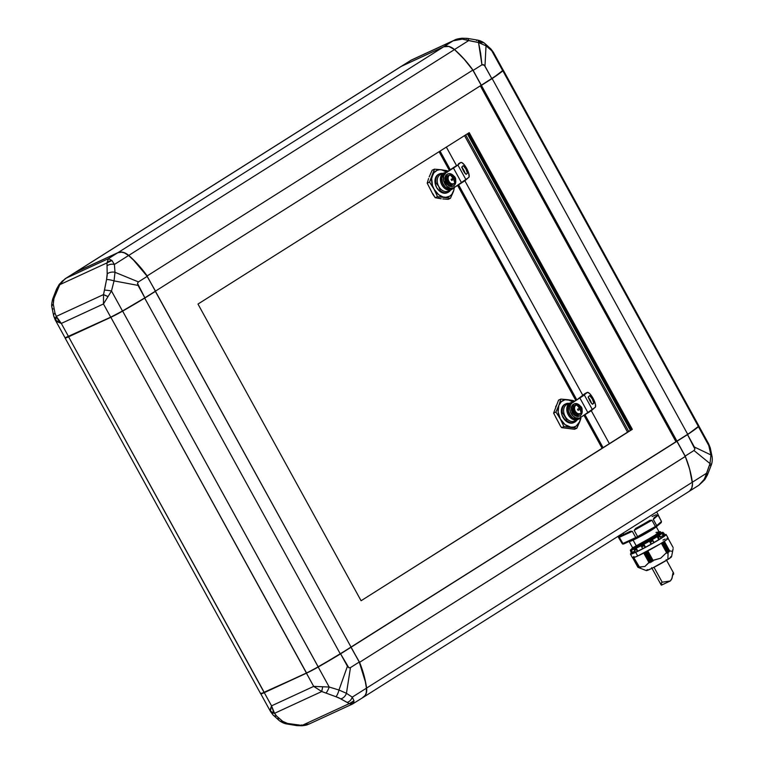 <?xml version="1.0" encoding="UTF-8"?>
<svg xmlns="http://www.w3.org/2000/svg" width="764" height="764" viewBox="0 0 764 764"><rect width="100%" height="100%" fill="white"/><g stroke="black" fill="none" stroke-linecap="round" stroke-linejoin="round"><path stroke-width="1.15" d="M653.869 518.384A0.506 0.487 49.1 0 0 653.841 518.918L657.517 515.738A0.506 0.487 -130.9 0 1 657.498 515.69A0.506 0.487 -130.9 0 0 657.517 515.738L653.841 518.918A0.506 0.487 49.1 0 1 654.022 518.25L653.306 519.386L656.725 525.613L661.481 521.497L661.127 522.662L661.481 521.497L656.725 525.613A22.901 1.499 151.2 0 1 656.066 526.033A0.85 0.573 57.7 0 1 655.951 527.017L655.416 527.351L655.951 527.017A0.85 0.573 -122.3 0 0 656.066 526.033A22.901 1.499 151.2 0 1 655.378 526.472L655.416 527.351L637.997 537.273L655.416 527.351L655.378 526.472L637.606 536.586L637.997 537.273L655.56 527.036M636.383 546.088L655.226 535.058L636.383 546.088L633.108 540.119A15.442 1.012 151.2 0 0 652.255 529.653L656.009 526.979A15.442 1.012 151.2 0 1 652.255 529.653A0.85 0.573 57.7 0 1 652.122 529.232A0.85 0.573 -122.3 0 0 652.255 529.653L633.108 540.119L629.144 541.514L632.573 547.74L636.383 546.088L633.108 540.119A15.442 1.012 151.2 0 1 629.144 541.514L628.562 541.132M660.898 538.343L663.668 536.414L662.445 534.189A18.661 1.222 -28.8 0 0 663.219 533.53L662.445 534.189L663.849 536.318L662.445 534.189A18.661 1.222 -28.8 0 0 663.219 533.53L662.923 533.807A0.506 0.487 49.1 0 1 663.582 533.998A19.205 1.261 -28.8 0 0 663.887 533.721L664.938 535.526L663.887 533.721A19.205 1.261 151.2 0 1 663.582 533.998A0.506 0.487 -130.9 0 0 662.923 533.807L662.474 534.179L663.181 534.332A19.205 1.261 -28.8 0 0 663.582 533.998A19.205 1.261 151.2 0 1 663.181 534.332L663.849 536.318L664.384 536.003L663.181 534.332L664.384 536.003A19.339 1.27 -28.8 0 0 664.938 535.526L664.661 535.001M623.749 534.437L623.042 533.157L623.749 534.437A22.901 1.499 151.2 0 1 619.566 536.213A22.901 1.499 -28.8 0 0 623.749 534.437A22.901 1.499 -28.8 0 0 629.88 531.448A22.901 1.499 151.2 0 1 623.749 534.437M619.337 536.366L619.308 537.34L619.337 536.366M617.981 536.567A0.506 0.506 102.6 0 0 618.305 536.815A0.506 0.506 -77.4 0 1 617.981 536.567A22.901 1.499 151.2 0 1 617.875 536.5A22.901 1.499 -28.8 0 0 617.981 536.567L622.24 543.681A22.901 1.499 -28.8 0 0 622.736 543.567L619.308 537.34L620.779 536.662L620.358 536.376L620.779 536.662L619.308 537.34L623.223 543.978L636.479 538.066M655.226 535.058L659.017 531.754L655.378 535.172L632.582 547.855L655.378 535.172L659.007 531.744L656.2 526.635M668.089 552.601L667.86 559.487A14.42 0.945 -28.8 0 0 671.556 556.727L667.86 559.487L668.089 552.601L662.484 542.526L668.089 552.601M668.557 551.446L668.166 552.487L668.557 551.446L663.353 541.972L668.557 551.446M668.672 551.321L663.496 541.886L668.701 551.341M669.044 551.942L663.496 541.877L669.044 551.942M669.398 550.901L669.168 551.77L669.398 550.901L664.193 541.437L669.398 550.901M669.493 550.739L664.355 541.332L669.522 550.729L671.098 551.216L669.522 550.729M671.747 551.169L671.098 551.216L671.747 551.169M672.683 550.357L672.95 549.612L672.683 550.357M673.094 548.676L672.95 549.612M673.141 547.578L667.975 538.19M631.742 548.877L632.038 549.411A16.712 1.098 -28.8 0 0 632.277 549.469L656.629 535.812L660.745 532.25L660.421 531.668L656.305 535.22L631.742 548.877L656.152 535.115L659.17 531.601L656.152 535.115L635.887 546.919L631.904 548.485L632.573 547.74M635.524 549.411L635.123 548.676A18.661 1.222 151.2 0 1 630.329 550.357A18.661 1.222 151.2 0 1 631.78 548.934L630.634 550.414L635.123 548.676L635.524 549.411A18.661 1.222 -28.8 0 0 636.622 548.896L634.502 549.879A18.661 1.222 -28.8 0 0 635.524 549.411A18.661 1.222 -28.8 0 0 636.622 548.896L637.72 551.207L636.603 548.915L634.521 549.87A18.661 1.222 -28.8 0 0 635.524 549.411M631.637 553.614L630.758 551.837A19.205 1.261 -28.8 0 0 631.465 551.675A19.205 1.261 151.2 0 1 630.758 551.837L631.694 553.709A19.339 1.27 -28.8 0 0 632.248 553.575L631.58 551.111L631.981 552.859L632.783 553.308L631.713 550.997L630.969 551.159A18.661 1.222 -28.8 0 0 631.742 550.978L632.964 553.203A18.661 1.222 -28.8 0 0 635.457 552.219M638.035 567.337L632.85 557.911L638.035 567.337L638.847 567.604L638.035 567.337M632.793 557.911L637.959 567.308L632.793 557.911M666.657 552.582L661.357 543.223L666.533 552.62L660.717 558.188L652.867 560.489L647.662 551.016L652.981 561.129L647.471 551.111L652.981 561.129L647.691 550.997L652.876 560.423L647.834 550.92L653.01 560.327L660.717 558.188L666.533 552.62L666.915 553.193L661.471 543.147L666.676 552.62M630.472 554.139L632.516 557.844A20.361 1.337 -28.8 0 0 637.739 556.011L635.696 552.305A20.361 1.337 151.2 0 1 630.472 554.139A20.361 1.337 151.2 0 1 631.379 553.107M650.957 543.156L651.673 543.911A19.339 1.27 -28.8 0 0 653.736 542.736L652.991 540.769A19.205 1.261 151.2 0 1 650.345 542.278L650.957 543.156M641.54 546.804L642.906 548.657A19.339 1.27 -28.8 0 0 644.978 547.568L644.31 545.582A19.205 1.261 151.2 0 1 641.664 546.967L642.906 548.657A19.339 1.27 -28.8 0 0 644.978 547.568L645.494 547.263L644.31 544.999L641.445 546.499A18.661 1.222 -28.8 0 0 644.319 544.999L641.435 546.508A18.661 1.222 -28.8 0 0 644.319 544.999L645.494 547.263L644.31 544.999L645.542 547.225L651.1 544.178L649.877 541.953L651.262 544.121L650.135 542.087M638.274 567.308L633.089 557.863L638.226 567.289L639.267 567.623L638.226 567.289L633.05 557.873L638.274 567.308M650.374 561.798L645.16 552.334L650.374 561.798L651.367 562.056L645.828 551.98L651.367 562.056L650.374 561.798M650.174 561.865L644.988 552.429L650.174 561.865M638.666 567.213L633.471 557.768L638.609 567.194L639.669 567.499L638.609 567.194L633.432 557.777L638.666 567.213M651.797 561.043L646.592 551.579L651.797 561.043L652.781 561.282L647.261 551.226L652.781 561.282L651.797 561.043M651.606 561.12L646.392 551.684L651.606 561.12M662.636 542.43L668.166 552.487L662.636 542.43M662.455 542.545L667.66 552.009L662.455 542.545M662.302 542.641L667.497 552.105L662.302 542.641M651.511 562.037L651.596 561.158L651.511 562.037M646.029 551.875L651.568 561.951L646.029 551.875M667.087 553.136L667.497 552.105L666.915 553.212L661.567 543.089L667.087 553.136M633.413 557.777L638.609 567.232M644.959 552.439L650.164 561.903L644.959 552.439M638.226 567.308L639 567.681L638.169 567.28L632.993 557.863M633.031 557.873L638.207 567.289M650.145 562.657L644.396 552.725L649.897 562.743L649.152 562.438L650.145 562.657L644.625 552.611L650.145 562.657M663.668 541.771L669.168 551.77L663.668 541.771M653.974 542.545L658.788 539.67L657.565 537.445L658.921 539.613L657.584 537.436A18.661 1.222 -28.8 0 0 659.666 536.118L657.565 537.445A18.661 1.222 -28.8 0 0 659.666 536.118L657.584 537.436L658.921 539.613L659.533 539.279L658.224 537.655A19.205 1.261 -28.8 0 0 660.163 536.433L661.051 538.276M639.735 567.509L633.843 557.644L639 567.041L644.911 566.468L649.152 562.438L643.947 552.964L649.152 562.438L643.746 553.069L648.913 562.466L644.911 566.468L638.962 567.06L633.843 557.644M635.553 552.219L634.492 550.462A19.205 1.261 -28.8 0 0 636.431 549.574A19.205 1.261 151.2 0 1 634.492 550.462L635.6 552.238A19.339 1.27 -28.8 0 0 637.109 551.541L636.507 549.01L637.109 551.541L637.72 551.207L636.622 548.896L637.854 551.121L642.667 548.724M664.728 535.115L663.878 533.205L664.814 534.724M635.744 552.095L632.783 553.308L631.713 550.997L630.969 551.159A18.661 1.222 -28.8 0 0 631.742 550.978L632.964 553.203L632.248 553.575L631.981 552.859L632.248 553.575A19.339 1.27 -28.8 0 1 631.694 553.709L631.417 553.203M630.806 551.283L630.329 550.357M634.492 550.462L635.008 551.398M641.493 546.747L641.664 546.967A19.205 1.261 -28.8 0 0 644.31 545.582L644.978 547.568L645.542 547.225A18.661 1.222 -28.8 0 0 651.1 544.178L649.877 541.953L651.148 544.169L651.673 543.911A19.339 1.27 -28.8 0 0 653.736 542.736L652.895 540.482M652.819 540.339L649.877 541.953A18.661 1.222 -28.8 0 0 652.752 540.32L649.887 541.953A18.661 1.222 -28.8 0 0 652.752 540.32L652.867 540.406M650.154 542.096L650.345 542.278A19.205 1.261 -28.8 0 0 652.991 540.769L654.022 542.535A18.661 1.222 -28.8 0 0 658.788 539.67L659.533 539.279A19.339 1.27 -28.8 0 0 661.041 538.324L660.163 536.433A19.205 1.261 151.2 0 1 658.224 537.655L659.533 539.279A19.339 1.27 -28.8 0 0 661.041 538.324L660.172 536.452M663.553 532.976L663.715 533.539L663.41 532.976M664.613 535.182L664.67 534.485M666.838 538.439L668.204 538.276L666.848 539.604L660.277 543.882L637.739 556.011A20.361 1.337 -28.8 0 0 657.479 545.534A20.361 1.337 -28.8 0 0 668.194 538.228L666.151 534.523A20.361 1.337 151.2 0 1 655.445 541.829A20.361 1.337 151.2 0 1 635.696 552.305L637.739 556.011L632.85 557.911L633.853 556.479M631.818 552.764L630.462 554.091L633.48 553.289L648.321 545.849L663.162 537.054L665.826 535.058L666.16 534.571L664.804 534.733A20.361 1.337 151.2 0 1 666.151 534.523M637.902 567.289L632.735 557.892L637.902 567.289L638.733 567.623M662.971 540.072L665.186 539.078M634.139 551.388L632.955 552.248M635.524 552.238L635.6 552.238A19.339 1.27 -28.8 0 0 637.109 551.541L637.854 551.121A18.661 1.222 -28.8 0 0 642.591 548.762M661.127 538.19A18.661 1.222 -28.8 0 0 663.668 536.414L664.384 536.003A19.339 1.27 -28.8 0 0 664.938 535.526M662.484 535.889L660.879 536.567M641.063 566.926L640.662 567.451L641.063 566.926M639.468 567.786L637.911 567.299M660.354 533.129A18.661 1.222 151.2 0 1 663.037 532.374A18.661 1.222 151.2 0 1 653.22 539.069A18.661 1.222 151.2 0 1 635.123 548.676L658.262 536.022L663.047 532.422L660.287 533.157M660.717 532.479L656.629 535.994L634.597 548.657L642.591 544.713L659.389 534.046L642.591 544.713L648.025 541.781L659.848 533.692M659.389 534.046L636.364 547.788L632.277 549.469L656.629 535.812M656.009 532.441L660.421 531.668L656.305 535.22L635.887 547.11M638.962 567.06L639.745 567.48M638.408 567.509L646.325 570.593A14.42 0.945 -28.8 0 0 654.614 566.984A14.42 0.945 -28.8 0 0 667.86 559.487L651.893 568.349L646.516 570.603L647.232 569.591M659.991 533.874L657.517 536.137L648.025 541.781L636.25 547.903L632.038 549.345M670.591 556.822L671.556 556.698L672.998 549.392M656.123 536.7L648.025 541.781A15.442 1.012 -28.8 0 0 660.211 533.931L659.915 533.396M655.884 516.97L657.709 515.06L653.917 518.326A0.506 0.487 49.1 0 1 654.022 518.25L654.137 517.629A22.901 1.499 -28.8 0 0 658.014 514.439A22.901 1.499 151.2 0 1 654.137 517.629L653.306 519.386L656.725 525.613L656.467 526.692L661.28 522.547M623.414 544.006L622.24 543.681L618.811 537.455M620.215 536.414L627.139 533.339M623.223 543.978L622.736 543.567A22.901 1.499 151.2 0 1 622.24 543.681L622.755 544.083M637.892 537.102L637.606 536.586A22.901 1.499 151.2 0 1 635.753 537.56L636.46 538.076L635.753 537.56L622.736 543.567L635.753 537.56L632.325 531.333L629.88 531.448L630.863 532.002L620.779 536.662L632.325 531.333L630.367 531.734M636.049 528.745L649.801 520.914L649.944 521.382L636.183 529.223L635.763 528.363L634.177 530.359L649.839 520.351A22.901 1.499 151.2 0 1 635.763 528.363L636.049 528.755L649.839 520.351L651.95 520.236L649.839 520.351A22.901 1.499 -28.8 0 1 635.763 528.363L634.177 530.359L637.606 536.586L655.378 526.472L651.95 520.236L649.944 521.382L651.95 520.236L655.378 526.472A22.901 1.499 -28.8 0 0 656.066 526.033A22.901 1.499 -28.8 0 0 656.725 525.613L656.82 526.243M657.909 514.907L661.481 521.497L657.909 514.373A22.901 1.499 151.2 0 1 658.014 514.439C656.887 515.881 661.099 513.083 654.06 518.231M658.052 515.27L657.909 514.373M652.141 516.502A22.901 1.499 151.2 0 1 656.324 514.735M630.281 531.773L629.88 531.448L630.548 531.19L632.325 531.333L635.753 537.56A22.901 1.499 -28.8 0 0 637.606 536.586L634.177 530.359L649.801 520.914M636.46 538.076L623.73 543.949M655.951 527.017L656.467 526.692M661.395 585.157L661.127 583.285L662.197 582.206L653.994 567.299L662.197 582.206L670.372 580.955L671.842 578.854L672.941 573.115L673.456 572.847L673.657 574.127L672.415 575.55L673.657 574.127L673.59 573.067M661.443 585.148L670.372 580.955L662.197 582.206L661.347 582.875L661.108 584.842M661.767 584.164L661.672 584.689M670.372 580.955L672.081 578.052L673.113 572.828M479.162 41.437L481.339 42.688A6.79 4.737 127.9 0 1 484.643 43.319A6.79 4.737 127.9 0 1 486.019 45.83A6.79 4.737 -52.1 0 0 484.643 43.319C482.542 41.695 480.164 40.616 477.51 40.091L467.243 38.381A6.79 2.311 95.9 0 1 468.666 40.587A6.79 2.311 -84.1 0 0 467.253 38.381L462.039 38.238L462.296 39.107L462.039 38.238C458.219 38.677 455.688 39.308 454.446 40.148L459.613 38.687M476.459 40.549A6.79 2.12 103 0 1 477.529 40.091A6.79 2.12 103 0 1 478.541 42.545L486.019 45.83L491.72 50.691A6.79 4.422 -44.1 0 0 490.87 48.944A6.79 4.422 135.9 0 1 491.72 50.691L486.019 45.83L478.541 42.545A6.79 2.12 -77 0 0 477.529 40.091M400.823 66.63L411.404 60.012L454.446 40.148M411.662 59.917L453.062 40.864L462.296 39.107L478.541 42.545L481.941 64.825L483.555 64.644L484.978 66.153L486.019 45.83L484.978 66.153L491.806 78.577A84.823 5.558 -28.8 0 0 502.722 70.708L491.72 50.691L502.722 70.708A13.571 0.888 -28.8 0 0 503.189 70.126L493.382 52.277L490.88 48.953L484.653 43.319M466.346 38.763A6.79 2.311 95.9 0 1 467.253 38.381M400.976 66.535A13.571 9.235 57.7 0 1 401.549 66.239L410.402 60.623M400.489 66.86L410.908 60.318L453.062 40.864L443.703 46.776L401.549 66.239L443.703 46.776A13.571 9.235 57.7 0 1 454.484 49.545L468.666 40.587L462.296 39.107L457.531 39.308L453.062 40.864L443.703 46.776L448.907 46.451L454.484 49.545A84.823 57.692 57.7 0 1 473.145 70.383L481.941 64.825L480.632 53.279L478.541 42.545L468.666 40.587L454.484 49.545L464.331 59.296L473.145 70.383L481.941 64.825L484.357 65.255L491.806 78.577L481.301 85.224L473.145 70.383L481.301 85.224L495.234 76.257L503.199 70.173M55.18 319.829L65.083 337.85A13.571 0.888 -28.8 0 0 68.569 336.628L61.311 323.43L103.455 303.967L110.713 317.175A13.571 0.888 -28.8 0 0 122.488 310.996A84.823 5.558 -28.8 0 0 144.873 297.826L155.493 291.113L146.936 276.052L155.493 291.113L481.301 85.224L472.849 70.097L464.168 59.22L456.098 51.073A84.651 57.577 -122.3 0 1 456.137 51.112A84.651 57.577 -122.3 0 1 472.849 70.097L472.84 70.097A84.823 57.692 -122.3 0 0 454.446 49.593L128.744 255.424A13.571 9.235 -122.3 0 0 117.952 252.645L117.952 252.664A13.571 9.235 57.7 0 1 128.744 255.424L128.744 255.424A84.823 57.692 57.7 0 1 147.146 275.928A84.823 57.692 -122.3 0 0 128.744 255.424L454.446 49.593A13.571 9.235 -122.3 0 0 443.655 46.814L117.952 252.645L75.693 272.156L117.952 252.645L443.655 46.814A13.571 9.235 57.7 0 1 454.446 49.593A84.823 57.692 57.7 0 1 456.089 51.064A84.823 57.692 57.7 0 1 472.84 70.097L481.196 85.291L472.84 70.097L481.196 85.291L144.873 297.826L138.045 285.402L114.046 280.894A6.79 1.28 -165.6 0 0 106.568 279.519L103.522 294.579L56.307 316.372L54.951 312.973A6.79 3.734 165.1 0 0 53.7 316.009A6.79 3.734 -14.9 0 1 54.951 312.973L56.307 316.372L55.715 320.66A6.79 4.632 -34.8 0 1 56.307 316.372L58.293 320.03L61.311 323.43L56.307 316.372L103.522 294.579L103.455 303.967L103.522 294.579A6.79 1.165 18.3 0 0 108.001 296.527L103.522 294.579L104.487 290.1A6.79 0.716 9.4 0 1 111.487 290.988A6.79 0.716 -170.6 0 0 104.487 290.1L106.568 279.519A6.79 1.28 14.4 0 1 114.046 280.894L114.992 272.29A6.79 4.364 175.9 0 0 107.189 273.904L106.568 279.519L107.199 275.193L106.998 262.883L59.783 284.676L55.629 293.491L53.537 299.966L53.299 304.11L54.951 312.973L53.299 304.11L53.919 298.495A6.79 1.538 -162.1 0 0 52.706 298.963A6.79 1.538 17.9 0 1 53.919 298.495L59.783 284.676L106.998 262.883L107.189 273.904A6.79 4.364 -4.1 0 1 114.992 272.29L114.046 280.894L111.487 290.988L114.046 280.894L138.045 285.402L137.501 283.329L138.427 281.906L114.992 272.29L114.399 264.468A6.79 4.823 -178.2 0 0 107.161 265.757A6.79 4.823 1.8 0 1 114.399 264.468L111.955 260.505A6.79 5.845 162.4 0 0 106.998 262.883L111.955 260.505L108.431 258.652L106.998 262.883L108.431 258.652L66.287 278.106L62.591 280.951L59.783 284.676L65.141 278.764L75.636 272.194L117.79 252.741L108.431 258.652L111.955 260.505L114.399 264.468L114.992 272.29L138.427 281.906L147.232 276.348L155.388 291.179L147.232 276.348A84.823 57.692 -122.3 0 0 128.581 255.501L114.399 264.468L128.581 255.501A13.571 9.235 -122.3 0 0 117.79 252.741L108.431 258.652L66.287 278.106L75.636 272.194A13.571 9.235 -122.3 0 0 74.91 272.586L65.141 278.764L59.248 284.323L56.555 289.069A6.79 1.814 24.5 0 1 57.625 288.62A6.79 1.814 -155.5 0 0 56.546 289.069L52.706 298.953C51.704 302.907 51.427 305.638 51.885 307.147L53.709 316.029L55.275 320.011L61.311 323.43L103.455 303.967L111.487 290.988L103.455 303.967L110.713 317.175L68.569 336.628L61.311 323.43L56.66 321.529L54.912 319.171M284.122 722.219L282.661 721.311A6.79 4.737 127.9 0 1 279.357 720.681A6.79 4.737 127.9 0 1 277.981 718.17M286.471 723.909A6.79 2.12 -77 0 0 287.541 723.451L302.076 725.408L349.291 703.615L338.633 697.723L321.749 691.525L274.534 713.318L276.482 715.954L282.661 721.311L287.541 723.451A6.79 2.12 103 0 1 286.471 723.909M271.039 712.296L270.399 711.16A6.79 5.243 158.1 0 0 274.534 713.318L271.545 705.85L270.399 711.16L274.534 713.318L321.749 691.525L313.698 686.397L321.749 691.525L322.675 687.027A6.79 0.563 104.8 0 0 321.749 691.525L326.027 693.082A6.79 1.404 -67.7 0 0 329.208 687.027L313.698 686.397L271.545 705.85L273.512 711.771L276.482 715.954A6.79 4.422 135.9 0 1 273.13 715.056A6.79 4.422 -44.1 0 0 276.482 715.954L282.661 721.311A6.79 4.737 -52.1 0 1 279.357 720.681C281.887 722.457 284.265 723.537 286.481 723.909L296.757 725.619A6.79 2.311 -84.1 0 0 297.645 725.237A6.79 2.311 95.9 0 1 296.747 725.619L301.961 725.762L308.847 724.157L352.605 703.978L363.177 697.37A13.571 9.235 -122.3 0 0 366.443 688.173L352.261 697.14A6.79 5.319 115.9 0 1 347.19 702.364A6.79 5.319 -64.1 0 0 352.261 697.14L353.98 700.76L349.291 703.615A6.79 6.236 -43.3 0 0 353.98 700.76L353.598 703.377L351.45 704.207L349.291 703.615L353.092 703.682L353.98 700.76L352.261 697.14L346.445 693.301L350.466 667.602L348.852 667.784L347.429 666.265L338.968 690.026A6.79 1.91 106.8 0 1 335.931 696.72L340.811 698.859A6.79 4.947 -56.6 0 0 346.445 693.301L338.968 690.026L329.208 687.027A6.79 1.404 112.3 0 1 326.027 693.082L335.931 696.72A6.79 1.91 -73.2 0 0 338.968 690.026L346.445 693.301A6.79 4.947 123.4 0 1 340.811 698.859L349.291 703.615L302.076 725.408L287.541 723.451M260.896 693.769L260.973 693.855A13.399 0.879 -28.8 0 0 264.344 692.614L68.588 336.8A13.571 0.888 151.2 0 1 65.112 338.022L260.667 693.75A13.571 0.888 -28.8 0 0 264.153 692.528L306.412 673.017L264.153 692.528L68.588 336.8L110.856 317.299L306.603 673.103A13.399 0.879 -28.8 0 0 318.235 666.991L351.106 647.203L340.601 653.85L351.106 647.203L359.261 662.035L350.466 667.602L346.445 693.301L352.261 697.14L366.443 688.173A84.823 57.692 -122.3 0 0 359.261 662.035L350.466 667.602L348.852 667.784L340.601 653.85L310.404 671.25L264.287 692.652L271.545 705.85L264.287 692.652L306.44 673.199L313.698 686.397L329.208 687.027L318.206 667.02L329.208 687.027L338.968 690.026L347.429 666.265L340.601 653.85A84.823 5.558 151.2 0 1 318.206 667.02A13.571 0.888 151.2 0 1 306.44 673.199L313.698 686.397L271.545 705.85L270.475 708.906L270.695 711.847M260.81 693.874A13.571 0.888 151.2 0 1 260.801 693.808L264.287 692.652A13.571 0.888 151.2 0 1 260.81 693.874L270.618 711.723L273.12 715.047A6.79 4.422 135.9 0 1 272.28 713.309M53.06 309.048A6.79 4.116 -8 0 1 51.876 307.128A6.79 4.116 -8 0 1 53.299 304.11A6.79 4.116 172 0 0 51.876 307.128M54.559 317.261A6.79 3.734 -14.9 0 1 53.7 316.009M698.869 426.111A13.571 0.888 151.2 0 1 698.917 426.15A13.571 0.888 151.2 0 1 698.439 426.732L709.441 446.739A6.79 3.734 -14.9 0 1 710.291 447.99A6.79 3.734 165.1 0 0 709.441 446.739L708.285 443.34L710.94 454.952A6.79 4.116 -8 0 1 712.115 456.872A6.79 4.116 172 0 0 710.94 454.952L709.995 463.567A6.79 1.538 17.9 0 1 711.294 465.037A6.79 1.538 17.9 0 1 710.081 465.505M302.076 725.408L301.704 724.893L302.076 725.408L309.544 723.852C306.794 724.759 307.844 725.122 301.961 725.762M698.917 426.15L708.725 443.989L710.291 447.971L712.115 456.853C712.459 459.909 712.182 462.64 711.284 465.047A6.79 1.538 -162.1 0 0 709.995 463.567L706.528 473.25A6.79 1.814 24.5 0 1 707.454 474.931A6.79 1.814 24.5 0 1 706.375 475.38M711.284 465.047L707.445 474.931A6.79 1.814 -155.5 0 0 706.528 473.25L704.332 479.362L704.752 479.677L704.312 479.391M704.217 479.324L698.859 485.236L703.061 481.358L705.621 476.411L709.995 463.567L710.94 454.952L694.361 447.016L694.906 449.089L693.979 450.512L709.995 463.567L693.979 450.512L685.174 456.079A84.823 57.692 57.7 0 1 692.346 482.218L706.528 473.25L692.346 482.218A13.571 9.235 57.7 0 1 689.691 490.975M260.725 693.788L306.603 673.103L318.196 666.838A13.571 0.888 151.2 0 1 306.412 673.017L264.153 692.528A13.571 0.888 151.2 0 1 260.725 693.788A13.571 0.888 151.2 0 1 261.145 693.168M65.179 337.736L65.112 337.965A13.571 0.888 -28.8 0 0 68.588 336.8L110.856 317.299A13.571 0.888 -28.8 0 0 122.632 311.11A13.571 0.888 151.2 0 1 110.856 317.299L306.412 673.017A13.571 0.888 -28.8 0 0 318.196 666.838L122.632 311.11A84.823 5.558 -28.8 0 0 144.702 298.132L144.702 298.132A84.823 5.558 151.2 0 1 122.632 311.11L318.235 666.991A84.651 5.549 -28.8 0 0 340.247 654.051L340.267 653.86A84.823 5.558 151.2 0 1 318.196 666.838A84.823 5.558 -28.8 0 0 340.267 653.86L144.702 298.132L155.293 291.237L351.029 647.051L340.247 654.051L351.029 647.051L340.267 653.86L144.702 298.132L155.464 291.332L351.029 647.051L687.533 434.601L694.361 447.016L710.94 454.952L709.441 446.739L698.439 426.732A84.823 5.558 151.2 0 1 687.533 434.601L694.906 449.089L693.979 450.512L685.174 456.079L677.019 441.239L685.174 456.079L689.653 469.163L692.48 483.832L691.745 488.158L689.424 491.185M65.074 337.803L110.713 317.175L122.488 310.996L111.487 290.988L122.488 310.996L144.873 297.826L137.501 283.329L138.427 281.906L147.232 276.348L133.614 260.199L128.581 255.501L124.417 252.884L121.6 252.158L117.79 252.741L74.576 272.815M59.783 284.676L59.248 284.323M363.062 697.436A13.571 9.235 -122.3 0 0 366.596 688.068L366.596 688.068A13.571 9.235 57.7 0 1 363.33 697.274A13.571 9.235 57.7 0 1 363.062 697.436M363.33 697.274L689.033 491.453A13.571 9.235 -122.3 0 0 692.299 482.246A13.571 9.235 57.7 0 1 688.307 491.844M688.727 466.212A84.651 57.577 -122.3 0 0 688.717 466.183L688.736 466.25A84.823 57.692 57.7 0 1 692.299 482.246L366.596 688.068A84.823 57.692 -122.3 0 0 359.567 662.321L359.567 662.321A84.823 57.692 57.7 0 1 366.596 688.068L692.299 482.246A84.823 57.692 -122.3 0 0 685.27 456.5A84.823 57.692 57.7 0 1 688.736 466.25L685.26 456.461L676.914 441.296L687.667 434.496A84.651 5.549 -28.8 0 0 698.353 426.78A13.399 0.879 -28.8 0 0 698.821 426.264L691.019 432.223L676.914 441.296L685.27 456.5L359.567 662.321L351.001 647.251L675.968 441.726L480.317 85.835L675.968 441.726L676.914 441.296L685.27 456.5L676.914 441.305L351.211 647.137L687.533 434.601L698.84 426.111M60.929 282.642L62.476 280.875M362.451 697.761L365.221 695.297L366.262 692.795L366.443 688.173L365.316 681.679L359.261 662.035L351.001 647.251L359.567 662.321L685.26 456.461A84.651 57.577 -122.3 0 1 688.717 466.183M698.821 426.264L698.888 426.035A13.571 0.888 151.2 0 1 698.411 426.56A84.823 5.558 151.2 0 1 687.705 434.296A84.823 5.558 -28.8 0 0 698.411 426.56L502.855 70.832A84.823 5.558 151.2 0 1 492.14 78.568L687.705 434.296L676.914 441.296L481.196 85.272L492.14 78.568L481.377 85.367L676.942 441.095L687.705 434.296L492.14 78.568A84.823 5.558 -28.8 0 0 502.855 70.832L698.411 426.56A13.571 0.888 -28.8 0 0 698.888 425.978L503.323 70.25A13.571 0.888 151.2 0 1 502.855 70.832L502.855 70.832A13.571 0.888 -28.8 0 0 503.275 70.212L503.046 70.145M400.002 67.203A13.571 9.235 57.7 0 1 401.387 66.325L75.693 272.156A13.571 9.235 -122.3 0 0 74.7 272.719A13.571 9.235 57.7 0 1 74.968 272.547A13.571 9.235 57.7 0 1 75.693 272.156L401.387 66.325L443.655 46.814L401.387 66.325A13.571 9.235 -122.3 0 0 400.661 66.726L74.968 272.547M147.146 275.928L472.84 70.097L147.146 275.928M440.045 151.091L450.311 169.77L440.045 151.091M458.581 184.802L576.724 399.696L458.581 184.802M584.985 414.737L603.073 447.637L584.985 414.737M602.099 448.258L584.002 415.349L602.099 448.258M575.741 400.317L457.598 185.423L575.741 400.317M449.337 170.391L439.061 151.702L449.337 170.391M446.348 147.099L456.452 165.473L446.348 147.099M464.846 180.734L582.865 395.408L464.846 180.734M591.25 410.669L609.385 443.655L591.25 410.669M628.715 431.44L465.677 134.884L628.715 431.44M467.358 133.824L630.395 430.38L467.358 133.824M631.274 429.817L468.236 133.27L631.274 429.817L632.325 429.33L469.22 132.649L197.981 304.062L361.086 600.743L631.274 429.817M469.22 132.649L632.325 429.33L361.086 600.743L197.981 304.062L469.22 132.649M438.135 185.432L438.727 186.406A9.158 6.685 -114.8 0 1 439.997 174.813L438.88 174.211A10.18 7.43 65.2 0 0 435.957 182.816L438.135 185.432M443.158 173.352L443.979 173.791L443.158 173.352A9.158 6.685 -114.8 0 1 443.722 173.046A9.158 6.685 -114.8 0 1 445.861 172.588A9.158 6.685 65.2 0 0 443.158 173.352L439.997 174.813L443.158 173.352A9.158 6.685 65.2 0 0 441.878 184.945A9.158 6.685 65.2 0 0 451.963 189.376A9.158 6.685 65.2 0 0 453.405 188.001A9.158 6.685 -114.8 0 1 451.963 189.376A9.158 6.685 -114.8 0 1 451.4 189.682A9.158 6.685 -114.8 0 1 441.678 184.563A9.158 6.685 -114.8 0 1 443.158 173.352M452.049 188.632L451.963 189.376L452.049 188.632M443.722 173.046L440.561 174.498A9.158 6.685 65.2 0 0 439.997 174.813A9.158 6.685 65.2 0 0 438.727 186.406L440.226 190.58A10.18 7.43 65.2 0 0 450.55 190.074A10.18 7.43 -114.8 0 1 448.038 192.356A10.18 7.43 -114.8 0 1 440.226 190.58L439.386 190.962L436.616 187.486L435.117 183.207L435.957 182.816A10.18 7.43 -114.8 0 1 438.88 174.211L438.03 174.603A10.18 7.43 65.2 0 0 435.117 183.207L435.432 178.079L437.199 175.243L438.966 174.125M451.896 176.761L451.849 176.121A5.09 3.457 -122.3 0 0 449.566 175.223A4.746 3.467 65.2 0 0 448.907 181.24A4.746 3.467 65.2 0 0 454.131 183.532A5.09 3.457 -122.3 0 0 454.704 181.316L454.284 181.584L453.73 179.273L451.715 180.457L451.104 179.339L453.119 178.165L451.896 176.761M449.681 175.176L448.535 175.901L447.647 177.993L448.01 180.629L448.907 181.24A4.746 3.467 -114.8 0 1 449.566 175.223A5.09 3.457 57.7 0 1 451.849 176.121L453.911 177.668L454.781 177.019L455.115 177.554L454.704 181.316A5.09 3.457 57.7 0 1 454.131 183.532A4.746 3.467 -114.8 0 1 453.835 183.694A4.746 3.467 -114.8 0 1 448.907 181.24L448.401 181.469A4.746 3.467 65.2 0 0 453.338 183.923A4.746 3.467 65.2 0 0 453.577 183.799M448.86 175.281L447.198 176.656L446.711 178.241L447.513 181.908A5.004 3.658 65.2 0 0 452.708 184.496L453.444 184.153A5.004 3.658 -114.8 0 1 448.248 181.574L447.513 181.908L449.366 184.009L451.648 184.745L453.014 184.325M454.599 183.15A5.004 3.658 -114.8 0 1 453.444 184.153M455.755 180.619A6.618 4.832 -114.8 0 1 453.386 185.958A6.618 4.832 -114.8 0 1 446.51 182.548L445.985 182.787A6.618 4.832 65.2 0 0 452.861 186.206A6.618 4.832 65.2 0 0 453.119 186.072M582.158 410.554A6.618 4.832 -114.8 0 1 579.79 415.893A6.618 4.832 -114.8 0 1 572.914 412.474L572.389 412.722A6.618 4.832 65.2 0 0 579.265 416.132A6.618 4.832 65.2 0 0 579.523 415.998M581.165 412.837L579.504 414.222L578.033 414.269L574.652 411.5A5.004 3.658 -114.8 0 1 575.655 404.996L574.92 405.34A5.004 3.658 65.2 0 0 573.917 411.844A5.004 3.658 65.2 0 0 579.112 414.432L579.847 414.088A5.004 3.658 -114.8 0 1 574.652 411.5L573.917 411.844L574.652 411.5L574.031 406.992L575.349 405.168L577.479 404.815M581.012 413.085A5.004 3.658 -114.8 0 1 579.847 414.088M580.535 413.467A4.746 3.467 65.2 0 0 581.366 412.646C583.056 408.683 581.843 406.066 577.737 404.786A4.746 3.467 65.2 0 0 575.97 405.159A5.09 3.457 57.7 0 1 578.262 406.056L580.315 407.594L581.184 406.945L581.796 408.062L580.926 408.711L581.48 411.013L580.688 411.509L580.143 409.208L578.119 410.383L577.508 409.275L579.532 408.091L577.832 406.314L578.625 405.818L579.532 406.61L580.315 407.594L579.456 407.995L581.184 406.945L581.796 408.062L579.819 409.217L581.27 408.31L580.726 407.317L581.27 408.31L579.819 409.217L580.926 408.711L581.48 411.013L580.688 411.424L580.583 410.612L581.108 411.252A5.09 3.457 57.7 0 1 580.535 413.467A5.09 3.457 -122.3 0 0 581.108 411.252L580.688 411.509L580.143 409.208L578.119 410.383L577.508 409.275L579.532 408.091L577.832 406.314L578.262 406.056A5.09 3.457 -122.3 0 0 575.97 405.159A4.746 3.467 65.2 0 0 575.311 411.175A4.746 3.467 65.2 0 0 580.535 413.467A4.746 3.467 -114.8 0 1 580.248 413.62A4.746 3.467 -114.8 0 1 575.311 411.175L574.805 411.404A4.746 3.467 65.2 0 0 579.742 413.859A4.746 3.467 65.2 0 0 579.991 413.725M574.222 422.33L570.125 423.084L565.79 420.897L562.094 415.329L561.521 413.143L562.361 412.751A10.18 7.43 -114.8 0 1 565.284 404.137L564.443 404.528A10.18 7.43 65.2 0 0 561.521 413.143L562.361 412.751L565.131 416.342A9.158 6.685 -114.8 0 1 566.401 404.739L569.562 403.277A9.158 6.685 -114.8 0 1 570.125 402.972A9.158 6.685 -114.8 0 1 572.265 402.513A9.158 6.685 65.2 0 0 569.562 403.277L570.383 403.726L569.562 403.277A9.158 6.685 65.2 0 0 568.282 414.881A9.158 6.685 65.2 0 0 578.367 419.302A9.158 6.685 65.2 0 0 579.809 417.937A9.158 6.685 -114.8 0 1 578.367 419.302L578.453 418.557L578.367 419.302A9.158 6.685 -114.8 0 1 577.804 419.608A9.158 6.685 -114.8 0 1 568.082 414.489A9.158 6.685 -114.8 0 1 569.562 403.277L566.401 404.739L565.284 404.137A10.18 7.43 65.2 0 0 562.361 412.751L566.048 418.405L566.63 420.506L565.79 420.897A10.18 7.43 65.2 0 0 573.602 422.673L574.442 422.282A10.18 7.43 -114.8 0 1 566.63 420.506L565.79 420.897A10.18 7.43 -114.8 0 1 561.521 413.143L561.368 410.459L562.294 406.925L564.443 404.528L565.284 404.137L566.401 404.739A9.158 6.685 -114.8 0 1 567.566 404.204M570.125 402.972L566.964 404.433A9.158 6.685 65.2 0 0 566.401 404.739A9.158 6.685 65.2 0 0 565.131 416.342A9.158 6.685 65.2 0 0 574.643 421.069L577.804 419.608M576.209 419.006L572.427 417.793L568.655 412.827L568.024 408.215L569.562 404.557M569.275 403.363A10.18 7.43 65.2 0 0 565.284 404.137A10.18 7.43 -114.8 0 1 565.904 403.803A10.18 7.43 -114.8 0 1 569.275 403.363M575.206 420.763A9.158 6.685 -114.8 0 1 565.131 416.342L566.63 420.506A10.18 7.43 65.2 0 0 576.954 419.999A10.18 7.43 -114.8 0 1 574.442 422.282M575.951 419.016A8.308 6.074 -114.8 0 1 568.979 413.591A8.308 6.074 -114.8 0 1 569.381 404.767M565.904 403.803L565.064 404.185A10.18 7.43 65.2 0 0 564.443 404.528L565.37 404.06M578.883 418.319L575.273 418.92L572.704 417.784L570.441 415.606L568.387 411.137L568.492 406.582L570.727 403.488L581.337 397.032L587.497 392.343L589.598 393.517L592.215 396.86L595.366 404.013L595.5 406.887L592.444 409.743L584.288 394.912L587.048 392.524A8.48 2.483 -117.7 0 1 587.191 392.429A8.48 2.483 -117.7 0 1 593.179 398.531A8.48 2.483 -117.7 0 1 595.204 407.355L580.459 417.593A8.48 6.198 -114.8 0 1 579.943 417.879A8.48 6.198 -114.8 0 1 570.937 413.133A8.48 6.198 -114.8 0 1 572.303 402.762L570.727 403.488A8.48 6.198 65.2 0 0 569.361 413.868A8.48 6.198 65.2 0 0 578.358 418.605L579.943 417.879M593.848 403.163L592.301 398.923L589.684 395.599L588.404 396.717L588.91 398.684L591.938 403.745L592.558 404.28L593.848 403.163L592.558 404.28A5.176 1.509 -117.7 0 1 588.404 396.717L589.684 395.599A5.176 1.509 -117.7 0 1 593.848 403.163L592.224 404.013L593.848 403.163M585.195 393.498A8.48 2.483 62.3 0 0 585.033 393.555A8.48 2.483 62.3 0 0 584.89 393.651L578.281 398.712A16.961 1.108 151.2 0 0 582.13 396.038L585.339 393.47M591.517 403.382L588.146 397.261M591.47 403.23A5.176 1.509 62.3 0 0 588.614 397.777M588.013 412.818L579.36 418.099L575.55 417.765L573.086 416.084L570.431 411.987L569.743 408.816L570.603 404.595L572.303 402.762L579.857 397.987L588.013 412.818A19.511 1.28 -28.8 0 0 592.444 409.743L584.288 394.912A19.511 1.28 151.2 0 1 579.857 397.987L588.013 412.818M578.128 406.142L578.558 406.925L578.128 406.142M576.018 405.13A4.746 3.467 65.2 0 0 575.76 405.235A4.746 3.467 65.2 0 0 574.805 411.404L575.311 411.175A4.746 3.467 -114.8 0 1 575.97 405.159A4.746 3.467 -114.8 0 1 576.266 404.996L575.76 405.235M576.085 405.111L574.518 406.419L574.06 407.919L574.805 411.404L577.288 413.792L580.038 413.696M575.655 404.996A5.004 3.658 -114.8 0 1 577.173 404.767M582.025 409.705L581.939 413.257L580.936 415.053L579.332 416.065L575.378 415.253L572.37 411.299L571.864 407.623L573.831 404.099L576.648 403.631L580.42 406.209M575.263 405.207L573.296 407.336L573.506 410.956L575.769 413.945L578.052 414.68L579.418 414.26M573.984 404.013A6.618 4.832 65.2 0 0 573.716 404.118A6.618 4.832 65.2 0 0 572.389 412.722L572.914 412.474A6.618 4.832 -114.8 0 1 574.241 403.879A6.618 4.832 -114.8 0 1 579.838 405.531M574.165 403.946L571.978 405.77L571.338 407.871L572.389 412.722L575.836 416.046L577.861 416.466L579.666 415.912M574.881 405.321L575.827 405.264M573.783 400.728L572.427 400.412L573.783 400.728M573.602 402.236L567.795 399.687L572.427 400.412L564.949 399.792L561.292 401.663L558.866 405.331L560.852 399.094L567.795 399.687A14.42 10.524 -114.8 0 1 573.191 401.931M558.551 400.155L560.852 399.094L558.551 400.155L553.614 413.085L555.915 412.016L558.866 405.331L558.131 412.016L560.394 419.073L555.915 412.016L553.614 413.085L560.384 425.959L561.616 427.639L563.918 426.579L560.394 419.073L565.064 424.622L570.87 427.171L563.918 426.579L561.616 427.639L574.557 429.272L576.858 428.212L570.87 427.171L573.716 427.076L576.266 426.035L579.8 421.527L576.858 428.212L574.557 429.272L561.616 427.639L560.384 425.959L553.614 413.085L558.551 400.155M580.621 417.488A14.42 10.524 -114.8 0 1 579.8 421.527A14.42 10.524 -114.8 0 1 570.87 427.171A14.42 10.524 -114.8 0 1 560.394 419.073L563.918 426.579L576.858 428.212L580.946 418.319L579.8 421.527L580.64 416.628M567.795 399.687L560.852 399.094L558.866 405.331A14.42 10.524 -114.8 0 1 567.795 399.687M558.866 405.331L555.915 412.016L560.394 419.073A14.42 10.524 -114.8 0 1 558.866 405.331M438.249 197.914L441.2 198.745L435.213 197.714L432.825 193.722M429.196 176.904L432.137 170.219L429.196 176.904M429.234 187.199L427.21 183.15L428.594 178.518L427.21 183.15L432.835 194.276L435.213 197.714L441.2 198.745M557.061 404.223L555.6 406.84M555.648 417.125L559.229 423.657M566.401 420.124L566.353 418.729M447.198 172.301L441.391 169.751L447.379 170.792L447.809 171.356L446.014 170.477L439.94 169.684L437.218 170.257L433.914 172.779L429.511 182.09L433.99 189.147A14.42 10.524 -114.8 0 1 432.453 175.405A14.42 10.524 -114.8 0 1 441.391 169.751L434.439 169.159L431.708 178.575L432.5 185.69L437.514 196.644L450.454 198.277L453.396 191.592A14.42 10.524 -114.8 0 1 444.467 197.246A14.42 10.524 -114.8 0 1 433.99 189.147L438.651 194.696L442.986 196.94L445.909 197.313L449.862 196.109L451.935 194.218L453.864 190.064L454.236 186.693M454.217 187.562A14.42 10.524 -114.8 0 1 453.396 191.592L450.454 198.277L437.514 196.644L433.99 189.147L429.511 182.09L434.439 169.159L441.391 169.751A14.42 10.524 -114.8 0 1 446.787 171.995M448.153 199.347L442.843 198.946L448.153 199.347L450.454 198.277L448.153 199.347M447.819 192.404L443.722 193.158L439.386 190.962A10.18 7.43 -114.8 0 1 435.117 183.207L435.957 182.816L438.727 186.406A9.158 6.685 65.2 0 0 448.239 191.134L451.4 189.682M437.514 196.644L435.213 197.714L437.514 196.644M429.511 182.09L427.21 183.15L429.511 182.09M434.439 169.159L432.137 170.219L434.439 169.159M447.761 174.02L446.166 175.023L445.164 176.828L445.441 181.612L448.439 185.566L451.457 186.531L453.262 185.977M448.478 175.395L449.423 175.328M447.58 174.077A6.618 4.832 65.2 0 0 447.312 174.192A6.618 4.832 65.2 0 0 445.985 182.787L446.51 182.548A6.618 4.832 -114.8 0 1 447.838 173.944A6.618 4.832 -114.8 0 1 453.434 175.605M455.611 179.769L455.535 183.322L454.532 185.117L452.928 186.13L448.965 185.318L446.51 182.548L445.46 177.697L447.427 174.163L449.242 173.619L451.257 174.03L454.007 176.283M449.251 175.071L448.516 175.405A5.004 3.658 65.2 0 0 447.513 181.908L448.248 181.574A5.004 3.658 -114.8 0 1 449.251 175.071A5.004 3.658 -114.8 0 1 450.76 174.841M454.752 182.902L453.749 183.99L451.619 184.344L448.248 181.574L447.427 178.814L447.933 176.322L448.936 175.233L451.066 174.889M449.614 175.195A4.746 3.467 65.2 0 0 449.356 175.3A4.746 3.467 65.2 0 0 448.401 181.469L450.884 183.866L453.635 183.771M454.131 183.532A4.746 3.467 65.2 0 0 454.962 182.711C456.643 178.757 455.439 176.131 451.323 174.851A4.746 3.467 65.2 0 0 449.566 175.223A4.746 3.467 -114.8 0 1 449.862 175.071L449.356 175.3M451.104 179.339L453.119 178.165L451.428 176.388L452.212 175.892L453.911 177.668L453.052 178.06L454.781 177.019L455.392 178.127L454.857 178.375L454.322 177.391L454.857 178.375L455.392 178.127L453.415 179.292L454.857 178.375L453.415 179.292L454.523 178.776L455.067 181.078L454.179 180.676L455.067 181.078L454.284 181.584L453.73 179.273L451.715 180.457L451.104 179.339M452.154 177L451.725 176.207L452.154 177M451.686 180.38L452.622 179.788L451.686 180.38M452.479 188.393L448.869 188.985L445.106 186.884L442.452 182.787L441.802 178.079L443.378 174.345L455.726 166.113A16.961 1.108 151.2 0 1 451.877 168.777L444.323 173.552A8.48 6.198 65.2 0 0 442.958 183.933A8.48 6.198 65.2 0 0 451.954 188.67L453.529 187.944A8.48 6.198 -114.8 0 1 444.533 183.207A8.48 6.198 -114.8 0 1 445.899 172.826L453.453 168.051L461.609 182.882A19.511 1.28 -28.8 0 0 466.03 179.817L457.875 164.986A19.511 1.28 151.2 0 1 453.453 168.051L461.609 182.882L454.055 187.657L450.445 188.259L446.682 186.149L443.559 180.476L443.664 175.921L445.899 172.826L444.323 173.552L456.175 166.265L460.644 162.589L458.935 163.544M458.782 163.563A8.48 2.483 62.3 0 0 458.629 163.63A8.48 2.483 62.3 0 0 458.486 163.725L460.644 162.589A8.48 2.483 -117.7 0 1 460.778 162.493A8.48 2.483 -117.7 0 1 466.775 168.605A8.48 2.483 -117.7 0 1 468.8 177.429L454.055 187.657A8.48 6.198 -114.8 0 1 453.529 187.944M461.991 166.781L463.28 165.673A5.176 1.509 -117.7 0 1 467.444 173.237L466.155 174.345A5.176 1.509 -117.7 0 1 461.991 166.781L463.547 171.021L466.155 174.345L467.444 173.237L465.887 168.997L463.28 165.673L461.991 166.781M465.066 173.294A5.176 1.509 62.3 0 0 462.21 167.851M465.104 173.447L461.743 167.335M460.644 162.589L461.685 162.522L464.054 164.508L468.58 172.75L469.096 176.962L466.03 179.817L457.875 164.986L460.644 162.589M439.501 173.867L438.66 174.259A10.18 7.43 65.2 0 0 438.03 174.603L438.88 174.211A10.18 7.43 -114.8 0 1 439.501 173.867A10.18 7.43 -114.8 0 1 442.872 173.438A10.18 7.43 65.2 0 0 438.88 174.211L439.997 174.813A9.158 6.685 -114.8 0 1 441.162 174.268M448.802 190.828A9.158 6.685 -114.8 0 1 438.727 186.406L440.226 190.58L439.386 190.962A10.18 7.43 65.2 0 0 447.188 192.738L448.038 192.356M449.547 189.08A8.308 6.074 -114.8 0 1 442.576 183.666A8.308 6.074 -114.8 0 1 442.967 174.841M449.805 189.08L446.023 187.868L442.929 184.372L441.611 178.279L443.158 174.622M439.997 190.198L439.949 188.794M656.524 526.654L655.445 527.341M618.315 536.825L617.837 536.443M638.561 567.203L633.375 557.768M634.674 550.796L635.486 552.276M663.458 532.976L662.569 533.176M652.857 540.387L654.041 542.535M633.795 557.653L638.962 567.05M663.658 533.501L663.037 532.374M660.134 533.348L660.745 532.25M658.014 514.439L656.639 511.928M651.635 567.623L661.166 584.966M666.198 559.611L673.542 572.971M410.602 60.451L411.395 60.022M279.347 720.681L273.12 715.047M689.08 491.414L698.859 485.236L704.752 479.677L707.445 474.931M627.55 432.166L464.522 135.62M453.338 183.923L453.835 183.694M452.861 186.206L453.386 185.958M579.265 416.132L579.79 415.893M579.742 413.859L580.248 413.62M587.191 392.429L585.033 393.555M573.716 404.118L574.241 403.879M447.312 174.192L447.838 173.944M460.778 162.493L458.629 163.63"/></g></svg>
